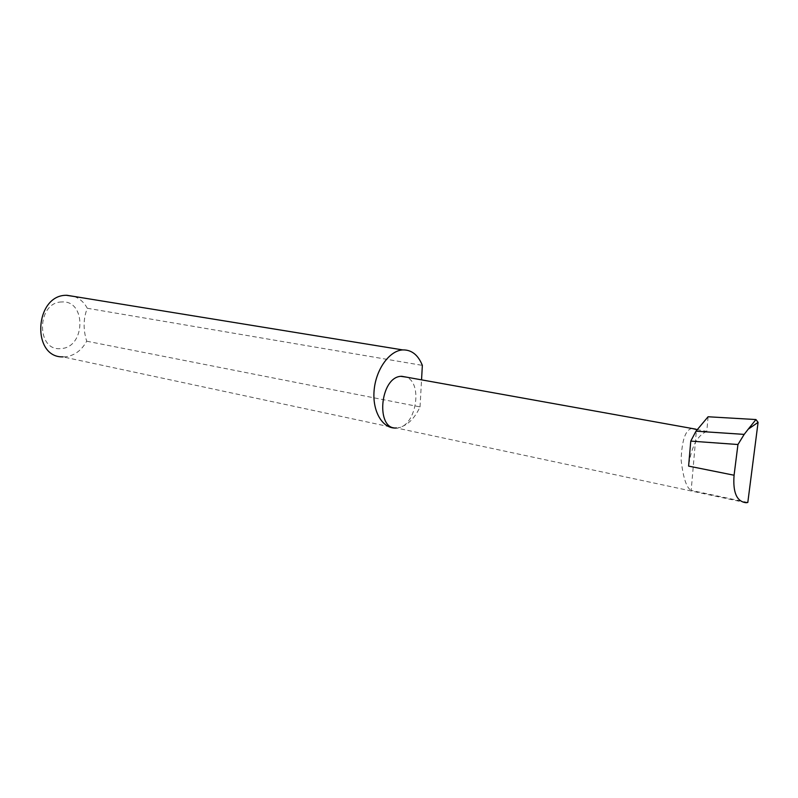 <?xml version="1.0" encoding="UTF-8"?>
<svg xmlns="http://www.w3.org/2000/svg" width="798" height="798" viewBox="0 0 798 798"><rect width="100%" height="100%" fill="white"/><g stroke="black" fill="none" stroke-linecap="round" stroke-linejoin="round"><path stroke-width="0.6" stroke-dasharray="3.99 2.99" d="M708.085 416.765L706.799 431.389L696.973 429.613M746.14 502.73L396.536 427.997M747.806 502.471L691.178 490.381L696.484 429.533M706.799 431.389C697.312 435.369 691.248 446.95 688.604 466.112M61.745 301.973C36.499 302.083 35.93 351.878 61.057 348.556C85.625 347.659 86.503 299.769 61.745 301.973M74.324 296.497C79.87 298.582 84.199 302.502 87.291 308.257C83.261 318.562 83.072 329.544 86.703 341.195C81.536 350.472 74.423 355.679 65.356 356.816L62.902 356.876L395.569 428.047M87.291 308.257L422.351 365.374M86.703 341.195L420.037 406.9C414.451 418.88 407.11 425.853 398.022 427.818C416.037 425.992 423.139 383.16 406.401 377.135M420.037 406.9L421.544 379.858M691.966 428.466C685.532 429.613 681.911 440.077 681.113 459.857C683.178 477.832 686.529 488.007 691.178 490.381"/><path stroke-width="1.2" d="M696.973 429.613L691.966 428.466M406.401 377.135L400.766 376.327C379.808 377.574 375.499 429.923 396.397 427.967M747.806 502.471L746.14 502.73C736.763 501.653 732.744 492.496 734.08 475.229L737.951 444.516L744.185 434.391L695.986 431.189L708.085 416.765L755.955 419.549L748.195 429.214L758.08 422.361L747.806 502.471M62.902 356.876C31.262 357.783 34.504 295.09 66.304 295.29L74.324 296.497M396.536 427.997L395.569 428.047C382.471 428.526 372.307 411.409 374.092 390.681C375.708 369.973 388.905 351.13 402.172 349.953L402.691 349.913C411.549 349.704 418.102 354.861 422.351 365.374L421.544 379.858M734.08 475.229L688.604 466.112L690.769 441.114L695.986 431.189M690.769 441.114L737.951 444.516M744.185 434.391L748.195 429.214M758.08 422.361L755.955 419.549M66.823 295.27L402.691 349.913M695.886 429.174L401.544 376.257"/></g></svg>
